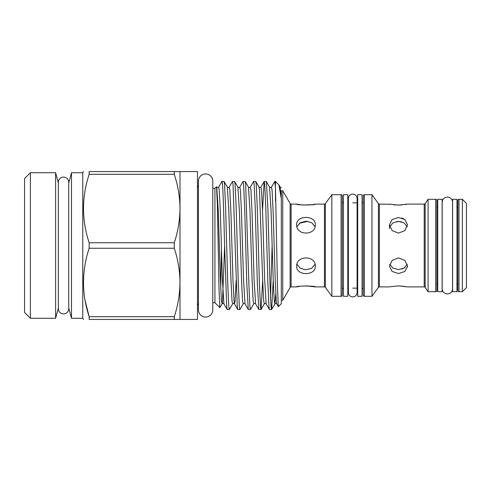 <?xml version="1.0" encoding="UTF-8"?>
<svg xmlns="http://www.w3.org/2000/svg" width="491" height="491" viewBox="0 0 491 491"><rect width="100%" height="100%" fill="white"/><g stroke="black" fill="none" stroke-linecap="round" stroke-linejoin="round"><path stroke-width="0.74" d="M447.356 197.087A5.18 5.18 0 0 0 442.17 202.274L442.17 288.726A5.18 5.18 0 0 0 447.356 293.913A5.18 5.18 0 0 0 452.536 288.726L452.536 202.274A5.18 5.18 0 0 0 447.356 197.087M352.747 296.883A4.364 4.364 0 0 0 357.11 292.513L357.11 198.487A4.364 4.364 0 0 0 352.747 194.117A4.364 4.364 0 0 0 348.377 198.487L348.377 292.513A4.364 4.364 0 0 0 352.747 296.883M63.56 177.091A5.18 5.18 0 0 0 58.374 182.271L58.374 308.729A5.18 5.18 0 0 0 63.56 313.909A5.18 5.18 0 0 0 68.74 308.729L68.74 182.271A5.18 5.18 0 0 0 63.56 177.091M205.619 173.949A7.162 7.162 0 0 0 198.456 181.105L198.456 309.895A7.162 7.162 0 0 0 205.619 317.051A7.162 7.162 0 0 0 212.781 309.895L212.781 181.105A7.162 7.162 0 0 0 205.619 173.949M68.74 307.974L71.502 318.278L82.77 318.278L83.445 319.438M68.74 183.026L71.502 172.722L71.502 318.278M58.374 183.026L55.618 172.722L55.618 318.278L58.374 307.974M71.502 172.722L82.77 172.722L82.77 318.278M30.374 318.278L24.55 312.454L24.55 178.546L30.374 172.722L30.374 318.278L55.618 318.278M85.072 300.326L89.159 316.695L89.159 319.438C81.635 319.438 81.635 319.438 89.159 319.438C81.635 319.438 81.635 319.438 89.159 319.438L197.468 319.438L197.468 171.562L180.001 171.562L180.001 319.438M174.287 316.695L89.159 316.695C81.635 293.968 81.635 271.155 89.159 248.25L174.287 248.25C177.969 259.463 179.872 270.872 180.001 282.472C179.866 294.109 177.963 305.512 174.287 316.695L174.287 319.438M180.001 171.562L174.287 171.562L174.287 174.305C177.969 185.524 179.872 196.928 180.001 208.528C179.866 220.164 177.963 231.574 174.287 242.75L89.159 242.75L89.159 248.25M174.287 242.75L174.287 248.25M281.306 191.232L281.306 303.72L278.323 306.636L277.507 288.051L275.482 187.304L274.764 181.455L271.443 187.139C271.173 187.703 270.553 187.703 269.596 187.139L266.355 181.523L264.121 181.523L262.532 210.614M272.124 245.5L270.516 297.742M273.223 280.386L271.633 309.477L269.406 309.477L268.958 306.409L267.896 283.141L265.784 207.859L264.729 184.591L264.201 181.455M271.554 309.545L271.026 306.409L269.97 283.141L267.859 207.859L266.355 181.523M236.128 280.386L235.091 301.081L234.477 303.861C234.207 303.297 233.593 303.297 232.63 303.861L229.309 309.545L227.161 309.477L226.707 306.409L224.596 245.5C223.657 208.779 222.724 176.828 221.772 181.817M229.309 309.545L228.781 306.409L227.726 283.141L225.615 207.859L224.559 184.591L224.111 181.523L221.957 181.455L218.636 187.139C218.366 187.703 217.746 187.703 216.789 187.139L216.506 186.721L214.935 188.299L214.935 302.702L219.858 307.624L219.023 289.076L217.378 204.618L216.562 186.74M262.667 280.386L261.071 309.477L258.843 309.477L255.602 303.861C255.326 303.297 254.712 303.297 253.755 303.861L250.435 309.545L248.28 309.477L245.04 303.861C244.77 303.297 244.15 303.297 243.192 303.861L239.872 309.545L237.718 309.477L237.27 306.409L233.047 184.591L232.519 181.455L229.199 187.139C228.923 187.703 228.309 187.703 227.351 187.139L224.111 181.523M239.872 309.545L239.344 306.409L238.288 283.141L236.177 207.859L235.121 184.591L234.667 181.523L232.519 181.455M248.28 309.477L246.777 283.141L244.665 207.859L243.61 184.591L243.082 181.455L239.755 187.139C239.485 187.703 238.871 187.703 237.914 187.139L234.667 181.523M250.435 309.545L249.907 306.409L248.851 283.141L245.678 184.591L245.23 181.523L243.082 181.455M258.843 309.477L257.339 283.141L255.228 207.859L254.166 184.591L253.638 181.455L250.318 187.139C250.048 187.703 249.434 187.703 248.477 187.139L245.23 181.523M260.997 309.545L260.469 306.409L259.408 283.141L257.296 207.859L256.241 184.591L255.793 181.523L253.638 181.455M221.466 249.311L220.729 288.512M224.608 246.028L222.515 301.081L222.073 303.861L219.858 307.624M362.057 194.7L362.057 296.3L357.693 296.3L357.693 194.7L362.057 194.7M347.794 194.7L347.794 296.3L343.43 296.3L343.43 194.7L347.794 194.7M456.961 291.697L456.961 199.303L452.592 199.303L452.592 291.697L456.961 291.697M442.115 291.697L442.115 199.303L437.745 199.303L437.745 291.697L442.115 291.697M290.126 287.481L290.126 203.52A1.166 1.166 0 0 0 291.132 204.103L291.132 286.897A1.166 1.166 0 0 0 290.126 287.481L282.761 300.228L281.306 300.228M325.38 203.624L325.38 287.376A1.166 1.166 0 0 0 324.434 286.897L324.434 204.103A1.166 1.166 0 0 0 325.38 203.624L331.842 194.7L341.098 194.7A1.166 1.166 0 0 1 342.264 195.866L342.264 295.134A1.166 1.166 0 0 1 341.098 296.3L341.098 194.7M378.42 287.376L378.42 203.624A1.166 1.166 0 0 0 379.365 204.103L379.365 286.897A1.166 1.166 0 0 0 378.42 287.376L371.957 296.3L364.39 296.3A1.166 1.166 0 0 1 363.223 295.134L363.223 195.866A1.166 1.166 0 0 1 364.39 194.7L371.957 194.7L371.957 296.3M425.169 203.593L425.169 287.407A1.166 1.166 0 0 0 424.206 286.897L424.206 204.103A1.166 1.166 0 0 0 425.169 203.593L428.084 199.303L435.707 199.303A1.166 1.166 0 0 1 436.873 200.463L436.873 290.537A1.166 1.166 0 0 1 435.707 291.697L435.707 199.303M458.999 199.303L458.999 291.697A1.166 1.166 0 0 1 457.833 290.537L457.833 200.463A1.166 1.166 0 0 1 458.999 199.303L462.375 199.303L462.375 291.697L466.45 287.622L466.45 203.378L462.375 199.303M362.057 202.851A1.166 1.166 0 0 0 363.223 201.691M362.057 288.149A1.166 1.166 0 0 1 363.223 289.309M343.43 288.149A1.166 1.166 0 0 0 342.264 289.309M343.43 202.851A1.166 1.166 0 0 1 342.264 201.691M458.999 291.697L462.375 291.697M425.169 287.407L428.084 291.697L435.707 291.697M378.42 203.624L371.957 194.7M325.38 287.376L331.842 296.3L341.098 296.3M290.126 203.52L282.761 190.772L282.761 300.228M296.803 223.479L296.674 224.804C296.098 214.972 315.885 214.972 315.308 224.804C315.885 235.772 296.11 235.797 296.674 224.804M291.132 204.103L296.674 204.103L302.346 205.005M302.425 205.011L312.196 204.692M312.577 204.63L315.308 204.103L324.434 204.103M299.412 286.37L296.674 286.897C296.098 285.744 315.885 285.744 315.308 286.897L324.434 286.897M315.308 286.897L305.991 285.836M291.132 286.897L296.674 286.897M407.462 267.153L407.53 266.196L404.891 271.474L398.508 273.518L392.125 271.474L389.48 266.196L392.125 260.42L398.508 257.885L404.885 260.42L407.53 266.196M404.94 219.563L401.914 217.992M379.365 204.103L390.167 204.25M393.543 204.796L394.985 204.95M396.74 205.06L401.914 204.956M404.903 204.6L406.843 204.25M389.48 204.103L398.508 205.103L407.53 204.103L424.206 204.103M405.904 286.572L398.508 285.897L407.53 286.897L424.206 286.897M390.112 286.762L398.508 285.897M379.365 286.897L389.48 286.897M437.745 283.583A1.166 1.166 0 0 0 436.873 284.712L436.873 206.288A1.166 1.166 0 0 0 437.745 207.417M456.961 207.417A1.166 1.166 0 0 0 457.833 206.288M456.961 283.583A1.166 1.166 0 0 1 457.833 284.712M347.794 202.851L348.377 202.851M352.747 202.851L357.693 202.851M347.794 288.149L348.377 288.149M352.747 288.149L357.693 288.149M389.762 226.75L392.96 222.853L398.508 221.441L396.74 221.564M398.508 233.115L392.125 230.574L389.48 224.804L392.125 219.52L398.508 217.482L404.885 219.52L407.53 224.804L404.891 230.574L398.508 233.115M407.254 264.244L404.056 268.141L398.508 269.559L392.953 268.141L389.762 264.244M296.945 226.756L300.24 222.699L305.991 221.226L311.748 222.699L315.038 226.75M296.674 266.196C296.098 255.216 315.885 255.216 315.308 266.196C315.885 276.022 296.11 276.04 296.674 266.196M281.306 190.772L282.761 190.772M315.038 264.244L311.748 268.301L305.991 269.774L300.234 268.301L296.945 264.244M315.308 204.103C315.885 205.256 296.11 205.256 296.674 204.103M307.82 221.361L299.424 223.245M401.828 221.901L398.508 221.441L404.056 222.853L407.254 226.756M401.871 269.08L404.928 267.546M331.842 194.7L331.842 296.3M428.084 199.303L428.084 291.697M281.306 198.708L278.882 184.923L275.482 181.455L275.482 201.003M174.287 171.562L89.159 171.562C81.635 171.562 81.635 171.562 89.159 171.562C81.635 171.562 81.635 171.562 89.159 171.562L89.159 174.305L174.287 174.305M89.159 242.75C81.635 220.029 81.635 197.21 89.159 174.305M364.39 194.7L364.39 296.3M281.091 197.431L280.158 187.139L278.882 184.923M275.801 293.716L274.88 303.861L274.266 301.081L273.205 279.852L271.093 211.148L269.596 187.139M269.406 309.477L266.159 303.861C265.889 303.297 265.275 303.297 264.318 303.861L263.704 301.081L262.648 279.852L259.475 189.919L259.033 187.139L255.793 181.523M253.755 303.861L253.141 301.081L252.086 279.852L249.974 211.148L248.477 187.139M243.192 303.861L242.579 301.081L241.523 279.852L239.412 211.148L237.914 187.139M232.63 303.861L232.016 301.081L230.96 279.852L228.849 211.148L227.351 187.139M227.161 309.477L223.914 303.861C223.644 303.297 223.031 303.297 222.073 303.861L221.459 301.081L220.398 279.852L218.286 211.148L216.789 187.139M278.323 306.636L276.721 303.861L276.28 301.081L275.224 279.852L273.113 211.148L272.057 189.919L271.443 187.139M266.159 303.861L264.661 279.852L262.55 211.148L261.494 189.919L260.881 187.139C260.611 187.703 259.997 187.703 259.033 187.139M255.602 303.861L254.099 279.852L251.987 211.148L250.932 189.919L250.318 187.139M245.04 303.861L243.542 279.852L241.431 211.148L240.369 189.919L239.755 187.139M237.718 309.477L234.477 303.861L234.035 301.081L232.98 279.852L230.868 211.148L229.813 189.919L229.199 187.139M223.914 303.861L222.417 279.852L220.306 211.148L219.25 189.919L218.636 187.139M212.781 309.895L212.781 302.702L214.935 302.702M214.935 188.299L212.781 188.299L212.781 181.105M198.456 187.574L197.468 185.389M389.48 228.64L389.48 224.804M198.456 303.426L197.468 305.611M276.721 303.861C276.451 303.297 275.838 303.297 274.88 303.861L271.633 309.477M264.318 303.861L261.071 309.477M264.121 181.523L260.881 187.139M274.764 181.455L275.482 181.455M281.306 187.617L280.158 187.139M82.77 172.722L83.445 171.562M30.374 172.722L55.618 172.722"/></g></svg>
